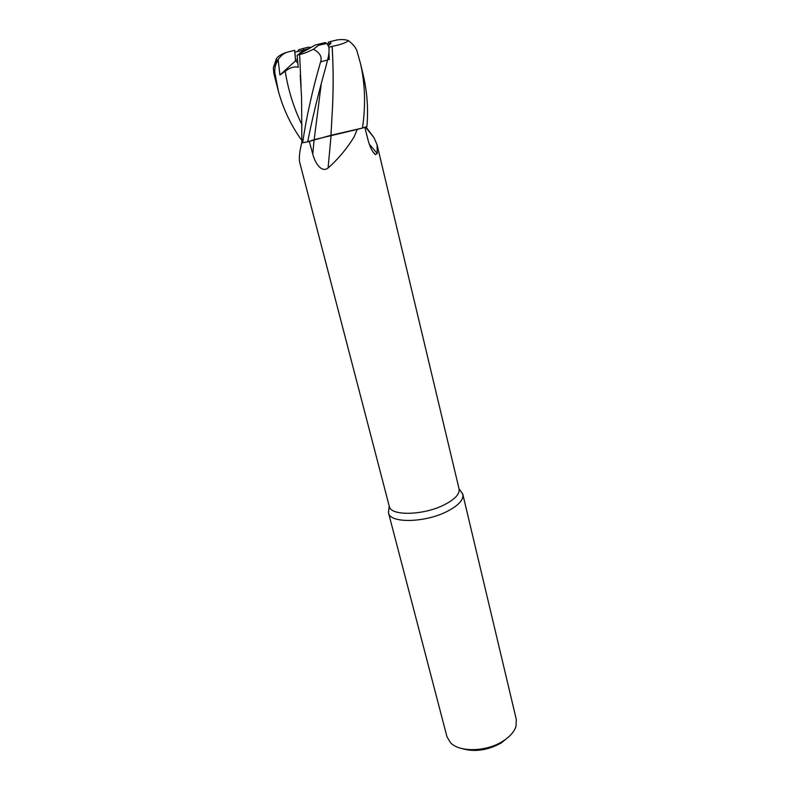 <?xml version="1.0" encoding="UTF-8"?>
<svg xmlns="http://www.w3.org/2000/svg" width="790" height="790" viewBox="0 0 790 790"><rect width="100%" height="100%" fill="white"/><g stroke="black" fill="none" stroke-linecap="round" stroke-linejoin="round"><path stroke-width="1.19" d="M328.907 47.301L332.156 46.343C339.74 44.911 345.22 43.045 348.588 40.754C353.555 44.507 356.488 48.397 357.376 52.407L360.507 63.595C365.148 83.957 365.8 105.445 362.472 128.049L330.971 135.278L307.666 141.864L330.971 135.278L362.422 128.059L357.199 129.422L354.088 136.956C346.741 148.826 338.071 159.185 328.077 168.053C321.392 173.059 315.101 163.046 312.771 154.149L309.275 141.321M389.223 506.094L389.292 506.39C390.527 516.077 423.035 515.524 443.881 504.998C454.813 499.448 459.879 494.115 459.089 488.98L377.067 144.758L377.265 153.458L375.408 154.603C372.505 152.273 370.026 147.345 367.982 139.81L364.822 127.289M365.938 126.914L374.065 137.756L377.067 144.758M388.897 508.76L388.522 512.947C389.865 523.385 424.536 522.911 446.725 511.614C458.328 505.669 463.71 499.932 462.851 494.412L460.55 490.896M388.522 512.947L446.972 736.774L450.517 742.728C459.405 752.426 486.245 751.873 502.677 741.316C509.767 736.863 514.201 731.886 515.989 726.405L516.314 719.483L462.851 494.412M327.554 44.072L330.941 43.243L328.512 45.889L330.911 42.63L330.26 41.584L336.925 39.954C342.05 39.253 345.941 39.52 348.588 40.754M461.36 748.426C474.217 752.327 487.519 750.5 501.255 742.946L509.086 736.527M301.721 142.368L301.78 142.625C299.509 151.897 298.808 158.464 299.687 162.325L389.292 506.39M301.899 139.317L301.128 139.465C290.868 125.087 283.294 109.059 278.416 91.383L274.89 73.055C274.387 68.542 275.463 64.099 278.12 59.744L279.927 75.02L285.2 71.219C290.118 67.535 294.463 66.232 298.215 67.298L297.119 55.28L299.627 54.421C302.264 54.174 306.866 52.446 313.423 49.257C319.92 52.772 322.32 56.949 320.612 61.818C312.356 90.248 306.362 117.236 302.639 142.783L301.81 142.625M331.099 135.307L328.077 168.053M314.183 139.662L357.199 129.422M352.271 130.656L357.238 129.412M369.335 144.274L377.265 153.458M301.859 142.18L302.629 142.783L301.859 142.18M332.116 46.343C333.548 69.856 333.479 93.674 331.909 117.799L330.971 135.327M309.611 48.417L299.074 53.75L303.992 49.918L309.611 48.417M278.12 59.744L278.682 58.875C281.22 55.241 284.341 52.93 288.064 51.943L294.709 50.323L295.598 60.761L297.82 63.21L295.598 60.761L294.788 52.209L303.913 49.977L302.866 48.545L308.288 47.212L311.349 47.41M279.927 75.02L297.445 59.082M320.651 43.845L320.483 44.833M297.119 55.28L315.062 45.139L318.735 44.151L318.617 45.267L313.423 49.257M321.105 84.974L314.183 139.633L307.666 141.864C312.228 118.707 318.301 93.635 325.895 66.646L327.544 60.08C328.926 54.954 329.361 50.59 328.857 46.985L326.961 43.42L325.065 42.69M297.553 51.538L298.778 49.75L302.837 48.555M299.627 54.421L301.069 86.663M302.639 142.783L307.656 141.864M300.338 76.571L300.99 85.389M362.472 128.049L366.916 126.578C368.377 109.267 367.222 92.4 363.449 75.978L360.507 63.595M286.01 52.505C281.033 54.322 277.813 56.406 276.362 58.746L273.37 68.128L273.814 73.292L278.416 91.383M332.156 46.343C333.568 70.073 333.489 93.882 331.918 117.789L331.524 124.879M327.751 59.24L329.292 59.576L328.926 52.881M330.26 41.584L328.275 42.137L329.055 43.707M325.006 42.69L324.315 42.788M327.919 58.529L329.292 59.576M314.114 139.682L312.771 154.149M318.735 44.151L324.206 42.808M320.612 61.818L327.544 60.08M285.2 71.219C288.261 90.376 293.87 108.26 302.017 124.879M273.814 73.292L274.89 73.055M459.029 488.714L462.752 494.066M365.494 127.062L374.065 137.756M372.663 151.483L375.408 154.603M301.859 142.644L301.563 97.19L300.23 75.297M389.213 506.123L388.443 512.601M318.617 45.267L326.961 43.42M301.01 85.735L300.921 84.599M278.682 58.875C275.769 61.245 273.992 64.336 273.37 68.128"/></g></svg>
